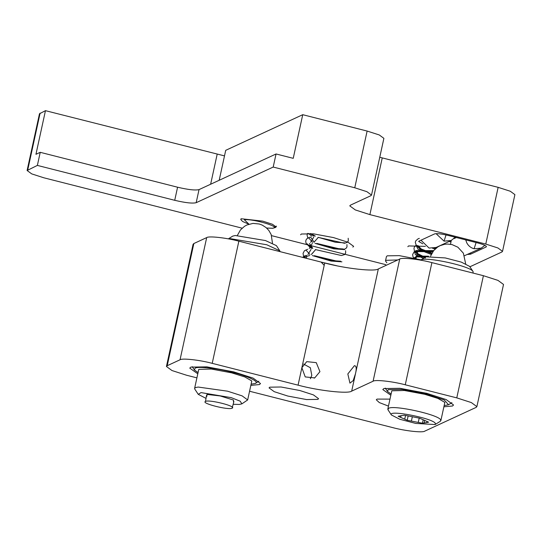 <?xml version="1.0" encoding="UTF-8"?>
<svg xmlns="http://www.w3.org/2000/svg" width="542" height="542" viewBox="0 0 542 542"><rect width="100%" height="100%" fill="white"/><g stroke="black" fill="none" stroke-linecap="round" stroke-linejoin="round"><path stroke-width="0.81" d="M276.007 226.481L274.11 226.963M266.603 228.04L272.179 228.236C282.89 227.559 253.493 218.589 244.313 219.734L248.961 224.192M232.125 408.187C237.132 406.398 209.063 399.264 205.513 401.426C200.506 403.221 228.582 410.355 232.125 408.187L233.893 401.514M205.513 401.426L206.488 395.538M233.494 401.907L233.467 400.05L220.194 395.951L206.922 394.42L206.922 395.125L207.071 394.434M228.744 238.941L230.506 238.69L266.766 244.754L279.814 250.81L280.004 251.623M279.814 250.81L276.379 245.614L265.505 240.567L235.289 235.513L232.755 236.102L228.331 238.859M205.879 398.323L198.257 394.346L194.815 389.149L194.619 388.377L195.384 387.618L198.162 387.049L227.559 391.188L242.125 395.877L247.667 399.942L241.874 403.858L239.34 404.447L233.29 404.298M198.257 394.346L201.041 392.598L231.258 397.652L240.194 401.182L241.874 403.858M206.915 396.29L206.922 395.125L206.482 395.545M424.711 420.321L424.142 422.936L426.696 422.604L427.137 421.513M426.927 422.462L428.627 422.177L419.576 418.173L404.339 415.219L398.16 416.27L404.725 419.169L405.538 415.457M401.026 415.599L400.64 417.367M412.347 416.703L411.392 421.08L418.261 422.414L419.203 418.106M404.725 419.169L407.211 420.267L408.146 415.958M418.261 422.414L422.442 423.221L423.214 419.698M422.442 423.221L424.142 422.936M407.211 420.267L411.392 421.08M420.68 260.092L420.938 259.957C426.134 256.413 471.479 266.379 473.078 271.617L473.044 273.066M469.629 266.4L461.296 262.104L445.253 257.931L425.958 256.8L420.673 260.099M469.575 266.312L473.078 271.617M388.092 409.948L387.815 409.095M387.957 409.745L388.587 408.316C393.79 404.772 439.135 414.738 440.727 419.975L440.361 421.263L435.077 424.555L415.782 423.431L399.739 419.251L391.405 414.962C387.11 409.305 433.505 418.295 435.382 423.485L435.077 424.555M309.956 233.514L313.94 236.149M308.567 237.735L312.612 242.26M315.031 243.351L333.743 248.825L344.59 249.611M307.239 243.846L311.271 248.378M305.898 249.964L309.936 254.489M312.361 255.58L331.094 261.061L341.921 261.833M304.563 256.081L304.523 257.857M336.799 265.763L322.05 262.308M321.162 262.084L324.184 265.377M306.44 258.344L306.779 255.668M340.654 261.21L331.27 260.567L314.299 255.702M311.481 254.476L315.627 249.584M312.809 248.365L309.435 243.433M343.323 248.981L333.94 248.331L316.962 243.473L341.291 249.313M314.136 242.247L310.783 237.321M344.658 242.87L335.261 242.213L318.296 237.355M308.405 233.426L311.914 236.285M313.71 237.179L310.58 242.396M312.375 243.29L309.252 248.514M311.047 249.408L307.917 254.625M309.712 255.519L302.985 257.464M305.654 258.141L304.374 256.251M338.594 261.542L314.319 255.702M311.345 254.476L315.647 249.591M312.68 248.358L307.043 244.035M314.008 242.247L318.317 237.362M315.342 236.129L310.864 233.582M416.507 245.384L419.996 249.137L431.683 253.595M433.282 251.122L415.463 251.176L416.859 254.171L425.334 258.08M426.527 256.549L416.073 256.549L414.183 259.151M415.849 259.381L416.398 256.854M425.531 257.538L417.455 253.514L417.719 250.736M431.954 253.107L421.263 248.995L417.855 245.472M432.685 248.365L435.131 249.056M416.032 245.357L418.112 249.32L431.256 254.449M432.868 251.678L414.494 251.59L415.348 254.496L423.383 258.412M425.572 257.043L415.748 256.928L412.584 258.947M415.165 259.279L416.175 256.034L428.553 256.21M425.524 257.504L417.069 253.595L415.748 250.614L433.688 250.607M431.988 253.046L421.087 249.015L416.622 245.391M196.177 202.694L199.029 189.605C195.357 190.52 188.209 189.727 177.58 187.22L40.223 152.322L37.371 165.412L174.727 200.31C185.357 202.816 192.505 203.609 196.177 202.694L273.202 167.058L354.759 187.776L366.9 191.685L371.514 195.073L370.87 195.703L350.545 205.106L349.773 205.872L355.315 209.93L369.881 214.618L485.774 244.063L497.915 247.972L502.529 251.359L501.892 251.989L469.894 266.793M369.881 214.618L382.252 157.898L379.766 157.241M371.514 195.073L383.885 138.345L379.264 134.958L367.124 131.056L302.741 114.694L293.229 158.332L276.054 153.969L273.202 167.058M382.252 157.898L498.145 187.342L510.286 191.245L514.9 194.632L502.529 251.359M242.132 228.168L43.855 177.796L31.714 173.887L27.1 170.5L39.471 113.779L45.46 110.67L224.503 155.893M219.185 180.276L225.716 150.33L302.741 114.694M27.1 170.5L37.371 165.412M385.768 264.659L308.235 244.964M306.88 244.618L271.589 235.655M45.46 110.67L35.948 154.301L40.223 152.322M199.029 189.605L276.054 153.969M275.18 227.626L276.122 226.969L272.43 224.259L262.714 221.129L241.265 218.751L240.75 219.253L241.332 220.248M456.371 237.518L453.959 238.629M467.556 254.462L470.49 254.212L486.113 246.989C487.041 246.068 484.358 244.747 478.051 243.026L448.004 235.391C441.364 233.826 436.899 233.331 434.603 233.9L418.98 241.129L418.661 241.441L422.794 243.839M455.226 237.227L451.188 240.499L436.208 247.423L436.872 247.592M450.808 241.922L449.067 241.475M486.269 246.251L486.113 246.989L486.431 246.671M421.08 259.842L399.291 255.641L387.212 255.824L386.439 256.583L385.484 260.953L385.992 260.329L397.774 259.943M352.869 247.105L353.641 246.346L348.099 242.281L333.533 237.592L313.445 233.832L301.359 234.015L300.586 234.774M435.917 248.344L434.515 248.04M425.395 246.366L408.607 245.926L407.835 246.685M354.393 365.708L347.828 373.953L349.942 383.133L353.208 380.586L355.498 373.662C356.724 368.431 356.351 365.775 354.393 365.708L354.976 365.728M476.879 406.629L503.518 284.455L497.976 280.39L483.41 275.702L431.899 262.613C419.447 259.245 401.751 257.281 399.725 259.042L378.33 268.94C374.956 271.874 345.464 268.602 324.705 262.985L301.874 367.706L306.738 361.643L316.264 362.645L319.936 371.656L314.719 377.903L305.227 376.92L301.874 367.706L298.066 385.159C318.825 390.775 348.316 394.054 351.69 391.121L373.086 381.222C375.111 379.454 392.808 381.426 405.26 384.793L456.771 397.875L471.337 402.571L476.879 406.629L476.106 407.394L424.752 431.147C422.733 432.909 405.037 430.944 392.584 427.577L249.564 391.243M303.595 364.068L310.342 367.727L311.799 375.423L310.356 378.75M250.844 385.376L259.476 384.556L260.506 383.546L253.121 378.126L233.697 371.873L206.908 366.866L190.798 367.11L189.768 368.12L197.789 373.811M443.884 406.818L452.516 405.999L453.546 404.989L446.161 399.569L426.737 393.316L399.949 388.309L383.838 388.553L382.808 389.562L390.829 395.253M269.78 387.178L269.056 387.882L274.232 391.676L287.822 396.053L306.576 399.562L317.856 399.386L318.574 398.682L313.405 394.888L299.807 390.511L281.054 387.002L269.78 387.178M389.989 399.115L377.022 399.088L376.304 399.793L379.298 402.571L388.465 406.107M196.909 377.862L186.543 375.227L171.977 370.538L166.441 366.48L167.207 365.714L180.046 359.78C182.071 358.018 199.768 359.983 212.22 363.35L298.066 385.159M324.705 262.985L238.859 241.176C226.407 237.803 208.711 235.838 206.685 237.599L193.846 243.541L193.081 244.3L166.441 366.48M386.859 262.823L385.484 260.946M451.188 240.499L444.061 241.143L436.059 233.649M420.965 240.208L429.081 248.067L436.181 247.443M484.894 245.33L481.235 248.128L474.108 248.771C470.815 247.863 468.363 245.865 466.737 242.782L465.734 239.896M451.256 240.465L450.517 244.266M464.548 255.675L481.235 248.128M251.535 382.218L251.718 380.897L244.835 376.954L231.617 372.835L211.333 369.041L198.86 369.373M251.102 384.176L255.187 383.465C260.235 382.096 247.829 375.992 232.626 372.368C218.094 368.438 197.451 366.148 195.093 368.201L194.429 369.99L198.054 372.611M255.187 383.465L258.873 381.195M444.576 403.654L444.758 402.333L437.875 398.397L424.657 394.278L404.373 390.484L391.9 390.809M444.142 405.619L448.532 404.745L444.284 400.016L425.666 393.81L402.225 389.427L388.133 389.644L387.469 391.426L391.094 394.054M177.58 187.22L174.727 200.31M367.124 131.056L354.759 187.776M27.744 169.87L40.108 113.142M498.145 187.342L485.774 244.063M210.628 184.239L217.159 154.287M470.49 254.212L470.761 252.978M351.69 391.121L378.33 268.94M167.207 365.714L193.846 243.541M180.046 359.78L206.685 237.599M212.22 363.35L238.859 241.176M373.086 381.222L399.725 259.042M405.26 384.793L431.899 262.613M456.771 397.875L483.41 275.702M446.032 234.923L444.061 241.143M476.093 242.525L474.108 248.771M266.65 228.074L272.728 228.29C275.471 227.613 276.671 226.881 276.312 226.095M240.899 218.995L241.332 220.242L242.796 221.576L248.907 224.205M272.463 243.107L271.183 234.564L268.832 230.458L266.054 227.559L262.274 225.12L259.293 224.002L253.019 223.392L246.928 224.971L244.496 226.319L240.452 229.95L237.362 235.452M194.619 388.377L198.745 369.448M251.793 381.019L247.667 399.942M465.666 263.805L463.376 253.189L457.882 247.213L452.001 244.571L447.279 244.042L444.481 244.313L440.158 245.655L437.726 246.996L433.675 250.628L430.565 256.149M387.815 409.074L391.785 390.89M444.833 402.462L440.87 420.639M391.453 415.043L388.018 409.847M310.803 233.575L315.207 236.129M318.039 237.342L344.583 243.277L347.273 242.335L348.337 240.824L348.188 238.256M307.592 233.392L307.043 234.998L307.815 237.985M316.711 243.453L340.566 249.347L344.292 249.239L345.959 248.439L346.988 246.962L346.941 244.564M310.37 237.023L307.165 238.46L306.128 239.747L305.702 241.217L306.122 243.473L309.516 246.766L312.538 248.358M315.376 249.571L341.46 255.533L344.597 254.584L345.661 253.073L345.606 250.682M307.714 249.252L304.462 250.716L303.046 253.365L303.445 255.682L305.58 258.121M306.372 255.37L304.394 256.014L302.612 257.369M419.332 238.372L418.051 238.826L415.728 240.905L415.287 242.376L416.419 245.777L420.443 248.731L431.933 253.148M415.971 245.35L414.42 246.983L413.959 248.439L414.386 250.824L415.66 252.504L424.989 257.403M417.293 250.451L414.068 251.901L412.625 254.537L413.038 256.908L415.091 259.272M314.834 377.835L314.218 378.12M194.429 369.99L192.234 366.663M448.532 404.745L451.913 402.638M385.267 388.106L387.469 391.426"/></g></svg>
